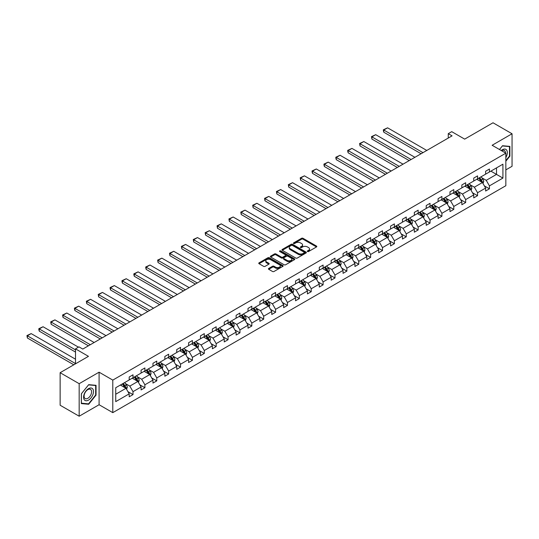 <?xml version="1.0" encoding="UTF-8"?>
<svg xmlns="http://www.w3.org/2000/svg" width="539" height="539" viewBox="0 0 539 539"><rect width="100%" height="100%" fill="white"/><g stroke="black" fill="none" stroke-linecap="round" stroke-linejoin="round"><path stroke-width="0.81" d="M307.513 251.531A0.741 0.424 0 0 0 308.557 251.531L316.501 246.943A1.058 0.613 0 0 0 316.811 246.512A1.058 0.613 0 0 0 316.501 246.08L303.046 238.312A1.058 0.613 0 0 0 301.55 238.312L293.607 242.9A0.741 0.424 0 0 0 294.658 243.5L295.682 242.907A3.382 1.954 0 0 1 300.466 242.907L301.591 243.554A3.382 1.954 0 0 1 302.581 244.935A3.382 1.954 0 0 1 301.591 246.316L300.56 246.909A0.741 0.424 0 0 0 301.604 247.516L302.635 246.923A3.382 1.954 0 0 1 307.419 246.923L308.537 247.569A3.382 1.954 0 0 1 309.534 248.951A3.382 1.954 0 0 1 308.537 250.332L307.513 250.925A0.741 0.424 0 0 0 307.513 251.531L307.513 250.925M505.845 169.886L512.05 166.302L512.05 133.766L493.01 122.777L464.679 139.129L451.736 131.657L448.266 133.659L448.266 138.051M79.172 416.223L99.088 404.728L99.088 372.186L79.172 383.687L79.172 416.223L60.132 405.234L60.132 372.698L88.463 356.34L75.514 348.861L75.514 363.812M79.172 383.687L60.132 372.698M268.732 268.435A1.058 0.613 0 0 0 268.422 268.867A1.058 0.613 0 0 0 268.732 269.298L272.512 271.481A1.058 0.613 0 0 0 274.007 271.481L282.827 266.387A1.058 0.613 0 0 0 283.137 265.956A1.058 0.613 0 0 0 282.827 265.525L269.372 257.757A1.058 0.613 0 0 0 267.876 257.757L259.057 262.85A1.058 0.613 0 0 0 258.747 263.281A1.058 0.613 0 0 0 259.057 263.712L263.611 266.34A1.058 0.613 0 0 0 265.107 266.34L268.887 264.164A1.058 0.613 0 0 0 269.19 263.733A1.058 0.613 0 0 0 268.887 263.301L266.623 261.994A2.83 1.63 0 0 1 265.794 260.842A2.83 1.63 0 0 1 267.539 259.333A2.83 1.63 0 0 1 270.618 259.683L279.478 264.797A2.83 1.63 0 0 1 280.307 265.956A2.83 1.63 0 0 1 278.562 267.465A2.83 1.63 0 0 1 275.483 267.108L274.007 266.259A1.058 0.613 0 0 0 272.512 266.259L268.732 268.435L268.732 269.298M75.514 348.861L78.984 346.867L82.79 349.063L452.073 135.855L448.266 133.659M99.088 372.186L112.792 380.103L505.845 153.177L505.845 185.719L112.792 412.645L112.792 380.103M512.05 133.766L492.134 145.267L505.845 153.177M295.756 258.06A1.058 0.613 0 0 0 297.252 258.06L306.071 252.966A1.058 0.613 0 0 0 306.381 252.535A1.058 0.613 0 0 0 306.071 252.104L292.616 244.335A1.058 0.613 0 0 0 291.121 244.335L282.301 249.422A1.058 0.613 0 0 0 281.991 249.853A1.058 0.613 0 0 0 282.301 250.291L295.756 258.06M280.017 251.686A0.741 0.424 0 0 1 280.772 251.794L280.772 250.911L294.449 258.814A1.058 0.613 0 0 1 294.759 259.246A1.058 0.613 0 0 1 294.449 259.677L285.63 264.77A1.058 0.613 0 0 1 284.134 264.77L270.679 257.002L274.452 254.839L274.452 253.957L270.679 256.14A1.058 0.613 0 0 0 270.369 256.571A1.058 0.613 0 0 0 270.679 257.002L270.679 256.14M274.452 254.839A1.058 0.613 0 0 1 275.948 254.839L275.948 253.957A1.058 0.613 0 0 0 274.452 253.957M275.948 253.957L281.405 257.11A1.058 0.613 0 0 0 282.901 257.11L285.407 255.661A1.058 0.613 0 0 0 285.717 255.23A1.058 0.613 0 0 0 285.407 254.799L279.721 251.518A0.741 0.424 0 0 1 280.772 250.911M115.73 387.73L129.205 379.948L129.205 377.004L133.012 374.807L133.012 377.751L141.09 373.089L141.09 370.145L144.897 367.948L144.897 370.893L152.968 366.23L152.968 363.286L156.775 361.09L156.775 364.034L164.846 359.372L164.846 356.427L168.653 354.231L168.653 357.175L176.731 352.513L176.731 349.568L180.538 347.372L180.538 350.316L188.61 345.654L188.61 342.71L192.416 340.513L192.416 343.458L200.488 338.795L200.488 335.851L204.294 333.648L204.294 336.599L212.373 331.936L212.373 328.992L216.179 326.789L216.179 329.74L224.251 325.078L224.251 322.133L228.058 319.93L228.058 322.881L236.129 318.219L236.129 315.275L239.943 313.071L239.943 316.022L248.014 311.36L248.014 308.416L251.821 306.213L251.821 309.157L259.892 304.501L259.892 301.55L263.699 299.354L263.699 302.298L271.771 297.643L271.771 294.692L275.584 292.495L275.584 295.439L283.655 290.784L283.655 287.833L287.462 285.636L287.462 288.581L295.534 283.925L295.534 280.974L299.34 278.778L299.34 281.722L307.412 277.059L307.412 274.115L311.225 271.919L311.225 274.863L319.297 270.201L319.297 267.256L323.104 265.06L323.104 268.004L331.175 263.342L331.175 260.398L334.982 258.201L334.982 261.146L343.06 256.483L343.06 253.539L346.867 251.342L346.867 254.287L354.938 249.624L354.938 246.68L358.745 244.484L358.745 247.428L366.816 242.766L366.816 239.821L370.623 237.625L370.623 240.569L378.701 235.907L378.701 232.963L382.508 230.766L382.508 233.71L390.58 229.048L390.58 226.104L394.386 223.901L394.386 226.852L402.458 222.189L402.458 219.245L406.265 217.042L406.265 219.993L414.343 215.331L414.343 212.386L418.149 210.183L418.149 213.134L426.221 208.472L426.221 205.527L430.028 203.324L430.028 206.275L438.099 201.613L438.099 198.669L441.906 196.465L441.906 199.417L449.984 194.754L449.984 191.803L453.791 189.607L453.791 192.551L461.862 187.895L461.862 184.944L465.669 182.748L465.669 185.692L473.741 181.037L473.741 178.086L477.554 175.889L477.554 178.833L485.626 174.178L485.626 171.227L489.432 169.03L489.432 171.975L502.914 164.193L502.914 178.086L489.432 185.874L489.432 188.818L485.626 191.015L485.626 188.071L477.554 192.733L477.554 195.677L473.741 197.874L473.741 194.929L465.669 199.592L465.669 202.536L461.862 204.732L461.862 201.788L453.791 206.45L453.791 209.395L449.984 211.591L449.984 208.647L441.906 213.309L441.906 216.254L438.099 218.45L438.099 215.506L430.028 220.168L430.028 223.112L426.221 225.309L426.221 222.364L418.149 227.027L418.149 229.971L414.343 232.168L414.343 229.223L406.265 233.886L406.265 236.83L402.458 239.026L402.458 236.082L394.386 240.744L394.386 243.689L390.58 245.892L390.58 242.941L382.508 247.603L382.508 250.547L378.701 252.751L378.701 249.8L370.623 254.462L370.623 257.406L366.816 259.609L366.816 256.658L358.745 261.321L358.745 264.265L354.938 266.468L354.938 263.517L346.867 268.179L346.867 271.124L343.06 273.327L343.06 270.383L334.982 275.038L334.982 277.989L331.175 280.186L331.175 277.241L323.104 281.897L323.104 284.848L319.297 287.044L319.297 284.1L311.225 288.756L311.225 291.707L307.412 293.903L307.412 290.959L299.34 295.615L299.34 298.566L295.534 300.762L295.534 297.818L287.462 302.48L287.462 305.424L283.655 307.621L283.655 304.676L275.584 309.339L275.584 312.283L271.771 314.48L271.771 311.535L263.699 316.198L263.699 319.142L259.892 321.338L259.892 318.394L251.821 323.056L251.821 326.001L248.014 328.197L248.014 325.253L239.943 329.915L239.943 332.859L236.129 335.056L236.129 332.112L228.058 336.774L228.058 339.718L224.251 341.915L224.251 338.97L216.179 343.633L216.179 346.577L212.373 348.773L212.373 345.829L204.294 350.491L204.294 353.436L200.488 355.639L200.488 352.688L192.416 357.35L192.416 360.295L188.61 362.498L188.61 359.547L180.538 364.209L180.538 367.153L176.731 369.356L176.731 366.405L168.653 371.068L168.653 374.012L164.846 376.215L164.846 373.264L156.775 377.927L156.775 380.871L152.968 383.074L152.968 380.123L144.897 384.785L144.897 387.736L141.09 389.933L141.09 386.989L133.012 391.644L133.012 394.595L129.205 396.792L129.205 393.847L115.73 401.629L115.73 387.73M132.25 378.189L137.89 381.444L129.818 386.106L125.405 383.559M129.818 386.106L133.012 391.644M137.89 381.444L141.09 386.989M129.205 379.247L129.818 379.597L133.012 377.751M144.135 371.331L149.768 374.585L141.696 379.247L137.29 376.7M141.696 379.247L144.897 384.785M149.768 374.585L152.968 380.123M141.09 372.388L141.696 372.739L144.897 370.893M156.014 364.472L161.653 367.726L153.575 372.388L149.168 369.842M153.575 372.388L156.775 377.927M161.653 367.726L164.846 373.264M152.968 365.53L153.575 365.88L156.775 364.034M167.892 357.613L173.531 360.867L165.46 365.53L161.046 362.983M165.46 365.53L168.653 371.068M173.531 360.867L176.731 366.405M164.846 358.671L165.46 359.021L168.653 357.175M179.777 350.754L185.409 354.008L177.338 358.671L172.931 356.124M177.338 358.671L180.538 364.209M185.409 354.008L188.61 359.547M176.731 351.812L177.338 352.162L180.538 350.316M191.655 343.895L197.294 347.15L189.216 351.812L184.81 349.265M189.216 351.812L192.416 357.35M197.294 347.15L200.488 352.688M188.61 344.953L189.216 345.304L192.416 343.458M203.533 337.037L209.172 340.291L201.101 344.953L196.688 342.406M201.101 344.953L204.294 350.491M209.172 340.291L212.373 345.829M200.488 338.094L201.101 338.445L204.294 336.599M215.418 330.178L221.051 333.432L212.979 338.094L208.573 335.548M212.979 338.094L216.179 343.633M221.051 333.432L224.251 338.97M212.373 331.236L212.979 331.586L216.179 329.74M227.296 323.319L232.936 326.573L224.857 331.236L220.451 328.689M224.857 331.236L228.058 336.774M232.936 326.573L236.129 332.112M224.251 324.37L224.857 324.727L228.058 322.881M239.175 316.46L244.814 319.715L236.742 324.37L232.336 321.83M236.742 324.37L239.943 329.915M244.814 319.715L248.014 325.253M236.129 317.511L236.742 317.869L239.943 316.022M251.059 309.602L256.692 312.856L248.62 317.511L244.214 314.971M248.62 317.511L251.821 323.056M256.692 312.856L259.892 318.394M248.014 310.653L248.62 311.01L251.821 309.157M262.938 302.743L268.577 305.997L260.499 310.653L256.092 308.113M260.499 310.653L263.699 316.198M268.577 305.997L271.771 311.535M259.892 303.794L260.499 304.151L263.699 302.298M274.823 295.884L280.455 299.138L272.384 303.794L267.977 301.254M272.384 303.794L275.584 309.339M280.455 299.138L283.655 304.676M271.771 296.935L272.384 297.285L275.584 295.439M286.701 289.025L292.333 292.273L284.262 296.935L279.856 294.395M284.262 296.935L287.462 302.48M292.333 292.273L295.534 297.818M283.655 290.076L284.262 290.427L287.462 288.581M298.579 282.16L304.218 285.414L296.147 290.076L291.734 287.53M296.147 290.076L299.34 295.615M304.218 285.414L307.412 290.959M295.534 283.218L296.147 283.568L299.34 281.722M310.464 275.301L316.097 278.555L308.025 283.218L303.619 280.671M308.025 283.218L311.225 288.756M316.097 278.555L319.297 284.1M307.412 276.359L308.025 276.709L311.225 274.863M322.342 268.442L327.975 271.696L319.903 276.359L315.497 273.812M319.903 276.359L323.104 281.897M327.975 271.696L331.175 277.241M319.297 269.5L319.903 269.85L323.104 268.004M334.22 261.583L339.86 264.838L331.788 269.5L327.375 266.953M331.788 269.5L334.982 275.038M339.86 264.838L343.06 270.383M331.175 262.641L331.788 262.992L334.982 261.146M346.105 254.725L351.738 257.979L343.666 262.641L339.26 260.094M343.666 262.641L346.867 268.179M351.738 257.979L354.938 263.517M343.06 255.782L343.666 256.133L346.867 254.287M357.984 247.866L363.616 251.12L355.545 255.782L351.138 253.236M355.545 255.782L358.745 261.321M363.616 251.12L366.816 256.658M354.938 248.924L355.545 249.274L358.745 247.428M369.862 241.007L375.501 244.261L367.43 248.924L363.016 246.377M367.43 248.924L370.623 254.462M375.501 244.261L378.701 249.8M366.816 242.065L367.43 242.415L370.623 240.569M381.747 234.148L387.379 237.403L379.308 242.065L374.901 239.518M379.308 242.065L382.508 247.603M387.379 237.403L390.58 242.941M378.701 235.206L379.308 235.556L382.508 233.71M393.625 227.29L399.258 230.544L391.186 235.206L386.78 232.659M391.186 235.206L394.386 240.744M399.258 230.544L402.458 236.082M390.58 228.347L391.186 228.698L394.386 226.852M405.503 220.431L411.142 223.685L403.071 228.347L398.658 225.801M403.071 228.347L406.265 233.886M411.142 223.685L414.343 229.223M402.458 221.489L403.071 221.839L406.265 219.993M417.388 213.572L423.021 216.826L414.949 221.489L410.543 218.942M414.949 221.489L418.149 227.027M423.021 216.826L426.221 222.364M414.343 214.63L414.949 214.98L418.149 213.134M429.266 206.713L434.906 209.967L426.827 214.63L422.421 212.083M426.827 214.63L430.028 220.168M434.906 209.967L438.099 215.506M426.221 207.764L426.827 208.121L430.028 206.275M441.145 199.854L446.784 203.109L438.712 207.764L434.299 205.224M438.712 207.764L441.906 213.309M446.784 203.109L449.984 208.647M438.099 200.906L438.712 201.263L441.906 199.417M453.029 192.996L458.662 196.25L450.591 200.906L446.184 198.365M450.591 200.906L453.791 206.45M458.662 196.25L461.862 201.788M449.984 194.047L450.591 194.404L453.791 192.551M464.908 186.137L470.547 189.391L462.469 194.047L458.062 191.507M462.469 194.047L465.669 199.592M470.547 189.391L473.741 194.929M461.862 187.188L462.469 187.538L465.669 185.692M476.786 179.278L482.425 182.532L474.354 187.188L469.947 184.648M474.354 187.188L477.554 192.733M482.425 182.532L485.626 188.071M473.741 180.329L474.354 180.68L477.554 178.833M490.881 171.139L496.513 174.393L486.232 180.329L481.826 177.789M486.232 180.329L489.432 185.874M502.914 178.086L496.513 174.393L496.513 167.885L502.914 164.193M99.088 404.728L112.792 412.645M485.626 173.47L486.232 173.821L489.432 171.975M115.73 394.238L126.005 388.302L120.372 385.048M126.005 388.302L129.205 393.847M484.366 185.894L489.432 188.818M472.487 192.753L477.554 195.677M460.602 199.612L465.669 202.536M448.724 206.471L453.791 209.395M436.846 213.329L441.906 216.254M424.961 220.188L430.028 223.112M413.083 227.047L418.149 229.971M401.205 233.906L406.265 236.83M389.32 240.765L394.386 243.689M377.441 247.623L382.508 250.547M365.563 254.482L370.623 257.406M353.678 261.341L358.745 264.265M341.8 268.206L346.867 271.124M329.922 275.065L334.982 277.989M318.037 281.924L323.104 284.848M306.159 288.783L311.225 291.707M294.281 295.642L299.34 298.566M282.396 302.5L287.462 305.424M270.517 309.359L275.584 312.283M258.639 316.218L263.699 319.142M246.754 323.077L251.821 326.001M234.876 329.935L239.943 332.859M222.998 336.794L228.058 339.718M211.113 343.653L216.179 346.577M199.235 350.512L204.294 353.436M187.35 357.37L192.416 360.295M175.471 364.229L180.538 367.153M163.593 371.088L168.653 374.012M151.708 377.947L156.775 380.871M139.83 384.812L144.897 387.736M127.952 391.671L133.012 394.595M505.845 161.208L509.881 156.189L509.881 146.392L502.53 145.732L499.491 149.512M96.043 395.114L96.043 385.318L88.692 384.664L81.342 393.807L81.342 403.603L88.692 404.257L96.043 395.114L95.659 394.898M307.809 251.632L308.537 251.208A3.382 1.954 0 0 0 309.534 249.826L309.534 248.951M302.581 244.935L302.581 245.818A3.382 1.954 0 0 1 301.591 247.199L300.856 247.617M316.487 246.95L303.046 239.188A1.058 0.613 0 0 0 301.55 239.188L293.903 243.608M306.058 252.973L292.616 245.211A1.058 0.613 0 0 0 291.121 245.211L282.315 250.298L282.301 249.422M304.205 252.831A0.741 0.424 0 0 0 304.205 252.232L292.394 245.413A0.741 0.424 0 0 0 291.35 245.413L290.265 246.04A3.382 1.954 0 0 0 289.275 247.421A3.382 1.954 0 0 0 290.265 248.802L298.337 253.458A3.382 1.954 0 0 0 303.12 253.458L304.205 252.831L304.205 253.714A0.741 0.424 0 0 0 304.42 253.411L304.42 252.535M289.275 247.421L289.275 248.297A3.382 1.954 0 0 0 290.265 249.678L290.265 248.802M304.205 253.714L303.12 254.341A3.382 1.954 0 0 1 298.337 254.341L290.265 249.678M275.948 254.839L281.405 257.986A1.058 0.613 0 0 0 282.901 257.986L285.407 256.544A1.058 0.613 0 0 0 285.717 256.113L285.717 255.23M280.772 251.794L294.435 259.683M287.065 260.377A2.83 1.63 0 0 0 290.15 260.728A2.83 1.63 0 0 0 291.895 259.225A2.83 1.63 0 0 0 291.067 258.066L287.947 256.268A1.058 0.613 0 0 0 286.452 256.268L283.945 257.709A1.058 0.613 0 0 0 283.635 258.141A1.058 0.613 0 0 0 283.945 258.572L287.065 260.377L287.065 261.253A2.83 1.63 0 0 0 290.15 261.61A2.83 1.63 0 0 0 291.895 260.101L291.895 259.225M283.635 258.141L283.635 259.023A1.058 0.613 0 0 0 283.945 259.454L283.945 258.572M287.065 261.253L283.945 259.454M280.307 265.956L280.307 266.832A2.83 1.63 0 0 1 278.562 268.341A2.83 1.63 0 0 1 275.483 267.991L274.007 267.135A1.058 0.613 0 0 0 272.512 267.135L268.745 269.305M265.794 260.842L265.794 261.718A2.83 1.63 0 0 0 266.623 262.877L266.623 261.994M268.867 264.171L266.623 262.877M282.813 266.394L269.372 258.632A1.058 0.613 0 0 0 267.876 258.632L259.07 263.719L259.057 262.85M509.496 155.966L509.881 156.189M87.918 403.812L88.692 404.257M483.005 183.529L483.705 181.508A2.857 1.651 -120 0 0 482.796 179.076L481.084 176.799M422.98 152.652L383.788 130.02L387.595 127.824L426.794 150.455M478.019 179.986L477.278 178.995M383.788 132.217L383.364 130.66L383.364 129.778L383.788 130.02L383.788 132.217L421.08 153.75M482.001 182.283L482.162 181.63A2.857 1.651 -120 0 0 481.347 179.911L479.636 177.634M478.922 178.045L480.801 180.558A1.455 0.842 60 0 1 481.064 180.996L482.162 181.63M478.72 178.16L480.431 180.444A2.857 1.651 60 0 1 481.145 181.791M383.364 129.778L387.595 127.824M471.12 190.388L471.82 188.367A2.857 1.651 -120 0 0 470.911 185.935L469.199 183.658M411.102 159.51L371.903 136.879L375.71 134.683L414.909 157.314M466.134 186.844L465.393 185.854M371.903 139.082L371.486 136.637L371.903 136.879L371.903 139.082L409.202 160.609M470.123 189.142L470.284 188.488A2.857 1.651 -120 0 0 469.462 186.77L467.758 184.493M467.043 184.904L468.923 187.417A1.455 0.842 60 0 1 469.186 187.855L470.284 188.488M466.841 185.018L468.553 187.302A2.857 1.651 60 0 1 469.26 188.65M371.486 136.637L375.71 134.683M459.241 197.247L459.942 195.226A2.857 1.651 -120 0 0 459.033 192.8L457.321 190.516M399.224 166.369L360.025 143.738L363.832 141.541L403.031 164.173M454.256 193.703L453.515 192.713M360.025 145.941L359.607 143.495L360.025 143.738L360.025 145.941L397.317 167.467M458.244 196.007L458.399 195.347A2.857 1.651 -120 0 0 457.584 193.629L455.873 191.352M455.159 191.763L457.045 194.276A1.455 0.842 60 0 1 457.308 194.714L458.399 195.347M454.963 191.877L456.668 194.161A2.857 1.651 60 0 1 457.382 195.509M359.607 143.495L363.832 141.541M505.845 157.523A7 4.042 120 0 0 506.667 155.825A7 4.042 120 0 0 506.35 149.741A7 4.042 120 0 0 501.25 150.529M505.434 152.941A5.302 3.059 120 0 0 504.336 150.455A5.302 3.059 120 0 0 501.627 150.745M499.505 149.519L502.375 145.948L509.496 146.588L509.496 156.081L505.845 160.629M509.025 146.312L509.496 146.588M92.823 394.757A7 4.042 120 0 0 91.017 387.992A7 4.042 120 0 0 84.252 393.989A7 4.042 120 0 0 86.065 400.753A7 4.042 120 0 0 92.823 394.757M91.091 394.258A5.302 3.059 120 0 0 90.491 389.38A5.302 3.059 120 0 0 84.596 393.679A5.302 3.059 120 0 0 85.196 398.564A5.302 3.059 120 0 0 91.091 394.258M81.416 403.233L81.416 393.739L88.537 384.88L95.659 385.513L95.659 395.006L88.537 403.866L81.342 403.185M95.187 385.244L95.659 385.513M447.363 204.113L448.064 202.085A2.857 1.651 -120 0 0 447.154 199.659L445.443 197.375M387.339 173.228L348.147 150.597L351.954 148.4L391.152 171.031M442.378 200.562L441.636 199.571M348.147 152.8L347.722 151.237L347.722 150.354L348.147 150.597L348.147 152.8L385.439 174.326M446.359 202.866L446.521 202.206A2.857 1.651 -120 0 0 445.706 200.495L443.995 198.211M443.28 198.621L445.16 201.135A1.455 0.842 60 0 1 445.423 201.573L446.521 202.206M443.078 198.736L444.79 201.02A2.857 1.651 60 0 1 445.504 202.368M347.722 150.354L351.954 148.4M435.478 210.971L436.179 208.943A2.857 1.651 -120 0 0 435.269 206.518L433.558 204.234M375.461 180.087L336.262 157.455L340.069 155.259L379.267 177.89M430.493 207.421L429.751 206.43M336.262 159.659L335.844 158.095L335.844 157.22L336.262 157.455L336.262 159.659L373.561 181.185M434.481 209.725L434.643 209.065A2.857 1.651 -120 0 0 433.821 207.353L432.116 205.069M431.402 205.48L433.282 207.993A1.455 0.842 60 0 1 433.545 208.438L434.643 209.065M431.2 205.595L432.911 207.879A2.857 1.651 60 0 1 433.619 209.226M335.844 157.22L340.069 155.259M423.6 217.83L424.301 215.802A2.857 1.651 -120 0 0 423.391 213.377L421.68 211.093M363.582 186.945L324.384 164.314L328.19 162.118L367.389 184.749M418.614 214.279L417.873 213.289M324.384 166.517L323.966 164.954L323.966 164.078L324.384 164.314L324.384 166.517L361.676 188.05M422.603 216.584L422.758 215.923A2.857 1.651 -120 0 0 421.943 214.212L420.231 211.928M419.517 212.339L421.397 214.852A1.455 0.842 60 0 1 421.666 215.297L422.758 215.923M419.322 212.454L421.026 214.738A2.857 1.651 60 0 1 421.741 216.085M323.966 164.078L328.19 162.118M411.722 224.689L412.423 222.661A2.857 1.651 -120 0 0 411.513 220.235L409.802 217.951M351.697 193.804L312.505 171.18L316.312 168.976L355.511 191.608M406.736 221.138L405.995 220.148M312.505 173.376L312.081 171.813L312.081 170.937L312.505 171.18L312.505 173.376L349.798 194.909M410.718 223.442L410.88 222.789A2.857 1.651 -120 0 0 410.064 221.071L408.353 218.787M407.639 219.198L409.519 221.711A1.455 0.842 60 0 1 409.781 222.156L410.88 222.789M407.437 219.312L409.148 221.596A2.857 1.651 60 0 1 409.862 222.944M312.081 170.937L316.312 168.976M399.837 231.548L400.538 229.526A2.857 1.651 -120 0 0 399.628 227.094L397.917 224.81M339.819 200.663L300.621 178.038L304.427 175.835L343.626 198.467M394.851 227.997L394.11 227.007M300.621 180.235L300.203 177.796L300.621 178.038L300.621 180.235L337.913 201.768M398.84 230.301L399.001 229.648A2.857 1.651 -120 0 0 398.18 227.93L396.475 225.646M395.754 226.057L397.641 228.57A1.455 0.842 60 0 1 397.903 229.014L399.001 229.648M395.559 226.171L397.27 228.455A2.857 1.651 60 0 1 397.977 229.803M300.203 177.796L304.427 175.835M387.959 238.406L388.659 236.385A2.857 1.651 -120 0 0 387.75 233.953L386.039 231.669M327.941 207.528L288.742 184.897L292.549 182.694L331.748 205.325M382.973 234.856L382.232 233.865M288.742 187.094L288.325 184.655L288.742 184.897L288.742 187.094L326.034 208.627M386.962 237.16L387.117 236.506A2.857 1.651 -120 0 0 386.301 234.788L384.59 232.504M383.876 232.915L385.756 235.428A1.455 0.842 60 0 1 386.025 235.873L387.117 236.506M383.68 233.03L385.385 235.314A2.857 1.651 60 0 1 386.099 236.661M288.325 184.655L292.549 182.694M376.081 245.265L376.781 243.244A2.857 1.651 -120 0 0 375.865 240.812L374.16 238.528M316.056 214.387L276.857 191.756L280.671 189.553L319.87 212.184M371.095 241.715L370.354 240.724M276.857 193.952L276.44 191.513L276.857 191.756L276.857 193.952L314.156 215.485M375.077 244.019L375.238 243.365A2.857 1.651 -120 0 0 374.423 241.647L372.712 239.363M371.998 239.774L373.877 242.287A1.455 0.842 60 0 1 374.14 242.732L375.238 243.365M371.795 239.889L373.507 242.173A2.857 1.651 60 0 1 374.221 243.52M276.44 191.513L280.671 189.553M364.196 252.124L364.896 250.103A2.857 1.651 -120 0 0 363.987 247.671L362.275 245.386M304.178 221.246L264.979 198.615L268.786 196.412L307.985 219.043M359.21 248.573L358.469 247.59M264.979 200.811L264.561 198.372L264.979 198.615L264.979 200.811L302.271 222.344M363.198 250.878L363.36 250.224A2.857 1.651 -120 0 0 362.538 248.506L360.834 246.222M360.113 246.633L361.999 249.146A1.455 0.842 60 0 1 362.262 249.591L363.36 250.224M359.917 246.754L361.629 249.031A2.857 1.651 60 0 1 362.336 250.379M264.561 198.372L268.786 196.412M352.317 258.983L353.018 256.962A2.857 1.651 -120 0 0 352.108 254.529L350.397 252.245M292.3 228.105L253.101 205.474L256.908 203.277L296.106 225.902M347.332 255.432L346.59 254.448M253.101 207.67L252.683 205.231L253.101 205.474L253.101 207.67L290.393 229.203M351.32 257.736L351.475 257.083A2.857 1.651 -120 0 0 350.66 255.365L348.949 253.081M348.234 253.498L350.114 256.005A1.455 0.842 60 0 1 350.384 256.449L351.475 257.083M348.039 253.613L349.744 255.89A2.857 1.651 60 0 1 350.458 257.238M252.683 205.231L256.908 203.277M340.439 265.842L341.14 263.82A2.857 1.651 -120 0 0 340.224 261.388L338.519 259.104M280.415 234.964L241.216 212.332L245.029 210.136L284.221 232.76M335.453 262.298L334.706 261.307M241.216 214.529L240.798 212.09L241.216 212.332L241.216 214.529L278.515 236.062M339.435 264.595L339.597 263.942A2.857 1.651 -120 0 0 338.782 262.224L337.07 259.939M336.356 260.357L338.236 262.864A1.455 0.842 60 0 1 338.499 263.308L339.597 263.942M336.154 260.472L337.865 262.749A2.857 1.651 60 0 1 338.58 264.097M240.798 212.09L245.029 210.136M328.554 272.7L329.255 270.679A2.857 1.651 -120 0 0 328.345 268.247L326.634 265.963M268.537 241.822L229.338 219.191L233.144 216.995L272.343 239.626M323.568 269.156L322.827 268.166M229.338 221.388L228.92 218.949L229.338 219.191L229.338 221.388L266.63 242.921M327.557 271.454L327.719 270.8A2.857 1.651 -120 0 0 326.897 269.082L325.192 266.798M324.471 267.216L326.358 269.722A1.455 0.842 60 0 1 326.621 270.167L327.719 270.8M324.276 267.331L325.987 269.608A2.857 1.651 60 0 1 326.695 270.962M228.92 218.949L233.144 216.995M316.676 279.559L317.377 277.538A2.857 1.651 -120 0 0 316.467 275.106L314.756 272.822M256.658 248.681L217.46 226.05L221.266 223.853L260.465 246.485M311.69 276.015L310.949 275.025M217.46 228.246L217.042 225.807L217.46 226.05L217.46 228.246L254.752 249.779M315.679 278.313L315.834 277.659A2.857 1.651 -120 0 0 315.019 275.941L313.307 273.657M312.593 274.075L314.473 276.588A1.455 0.842 60 0 1 314.742 277.026L315.834 277.659M312.398 274.189L314.102 276.473A2.857 1.651 60 0 1 314.816 277.821M217.042 225.807L221.266 223.853M304.798 286.418L305.498 284.397A2.857 1.651 -120 0 0 304.582 281.964L302.878 279.687M244.773 255.54L205.575 232.909L209.388 230.712L248.58 253.343M299.805 282.874L299.064 281.884M205.575 235.105L205.157 232.666L205.575 232.909L205.575 235.105L242.873 256.638M303.794 285.171L303.956 284.518A2.857 1.651 -120 0 0 303.14 282.8L301.429 280.523M300.715 280.934L302.595 283.447A1.455 0.842 60 0 1 302.857 283.885L303.956 284.518M300.513 281.048L302.224 283.332A2.857 1.651 60 0 1 302.938 284.68M205.157 232.666L209.388 230.712M292.913 293.277L293.614 291.255A2.857 1.651 -120 0 0 292.704 288.823L290.993 286.546M232.895 262.399L193.696 239.767L197.503 237.571L236.702 260.202M287.927 289.733L287.186 288.742M193.696 241.964L193.279 239.525L193.696 239.767L193.696 241.964L230.988 263.497M291.916 292.03L292.077 291.377A2.857 1.651 -120 0 0 291.255 289.659L289.544 287.381M288.83 287.792L290.716 290.305A1.455 0.842 60 0 1 290.979 290.743L292.077 291.377M288.634 287.907L290.346 290.191A2.857 1.651 60 0 1 291.053 291.538M193.279 239.525L197.503 237.571M281.035 300.135L281.735 298.114A2.857 1.651 -120 0 0 280.826 295.682L279.114 293.405M221.017 269.257L181.818 246.626L185.625 244.43L224.824 267.061M276.049 296.591L275.308 295.601M181.818 248.823L181.4 246.384L181.818 246.626L181.818 248.823L219.11 270.356M280.031 298.889L280.192 298.235A2.857 1.651 -120 0 0 279.377 296.517L277.666 294.24M276.952 294.651L278.831 297.164A1.455 0.842 60 0 1 279.101 297.602L280.192 298.235M276.75 294.766L278.461 297.05A2.857 1.651 60 0 1 279.175 298.397M181.4 246.384L185.625 244.43M269.156 306.994L269.857 304.973A2.857 1.651 -120 0 0 268.941 302.541L267.236 300.263M209.132 276.116L169.933 253.485L173.747 251.289L212.939 273.92M264.164 303.45L263.423 302.46M169.933 255.688L169.515 253.242L169.933 253.485L169.933 255.688L207.232 277.214M268.152 305.748L268.314 305.094A2.857 1.651 -120 0 0 267.499 303.376L265.788 301.099M265.073 301.51L266.953 304.023A1.455 0.842 60 0 1 267.216 304.461L268.314 305.094M264.871 301.624L266.583 303.908A2.857 1.651 60 0 1 267.29 305.256M169.515 253.242L173.747 251.289M257.271 313.853L257.972 311.832A2.857 1.651 -120 0 0 257.063 309.406L255.351 307.122M197.254 282.975L158.055 260.344L161.862 258.147L201.06 280.779M252.286 310.309L251.545 309.319M158.055 262.547L157.637 260.101L158.055 260.344L158.055 262.547L195.347 284.073M256.274 312.613L256.429 311.953A2.857 1.651 -120 0 0 255.614 310.242L253.903 307.958M253.189 308.369L255.075 310.882A1.455 0.842 60 0 1 255.338 311.32L256.429 311.953M252.993 308.483L254.704 310.767A2.857 1.651 60 0 1 255.412 312.115M157.637 260.101L161.862 258.147M245.393 320.718L246.094 318.69A2.857 1.651 -120 0 0 245.184 316.265L243.473 313.981M185.376 289.834L146.177 267.203L149.983 265.006L189.182 287.637M240.407 317.168L239.666 316.177M146.177 269.406L145.752 267.843L145.752 266.96L146.177 267.203L146.177 269.406L183.469 290.932M244.389 319.472L244.551 318.812A2.857 1.651 -120 0 0 243.736 317.1L242.024 314.816M241.31 315.227L243.19 317.74A1.455 0.842 60 0 1 243.453 318.178L244.551 318.812M241.108 315.342L242.819 317.626A2.857 1.651 60 0 1 243.534 318.973M145.752 266.96L149.983 265.006M233.515 327.577L234.209 325.549A2.857 1.651 -120 0 0 233.299 323.124L231.595 320.84M173.491 296.693L134.292 274.061L138.099 271.865L177.297 294.496M228.523 324.027L227.781 323.036M134.292 276.264L133.874 274.701L133.874 273.825L134.292 274.061L134.292 276.264L171.591 297.791M232.511 326.331L232.673 325.671A2.857 1.651 -120 0 0 231.858 323.959L230.146 321.675M229.432 322.086L231.312 324.599A1.455 0.842 60 0 1 231.575 325.044L232.673 325.671M229.23 322.201L230.941 324.485A2.857 1.651 60 0 1 231.649 325.832M133.874 273.825L138.099 271.865M221.63 334.436L222.331 332.408A2.857 1.651 -120 0 0 221.421 329.983L219.71 327.699M161.612 303.551L122.414 280.92L126.22 278.724L165.419 301.355M216.644 330.885L215.903 329.895M122.414 283.123L121.996 281.56L121.996 280.684L122.414 280.92L122.414 283.123L159.706 304.656M220.633 333.19L220.788 332.529A2.857 1.651 -120 0 0 219.973 330.818L218.261 328.534M217.547 328.945L219.434 331.458A1.455 0.842 60 0 1 219.696 331.903L220.788 332.529M217.352 329.059L219.063 331.344A2.857 1.651 60 0 1 219.771 332.691M121.996 280.684L126.22 278.724M209.752 341.295L210.453 339.267A2.857 1.651 -120 0 0 209.543 336.841L207.832 334.557M149.727 310.41L110.535 287.786L114.342 285.582L153.541 308.214M204.766 337.744L204.025 336.754M110.535 289.982L110.111 288.419L110.111 287.543L110.535 287.786L110.535 289.982L147.827 311.515M208.748 340.048L208.91 339.395A2.857 1.651 -120 0 0 208.094 337.677L206.383 335.393M205.669 335.804L207.549 338.317A1.455 0.842 60 0 1 207.811 338.762L208.91 339.395M205.467 335.918L207.178 338.202A2.857 1.651 60 0 1 207.892 339.55M110.111 287.543L114.342 285.582M197.867 348.154L198.568 346.132A2.857 1.651 -120 0 0 197.658 343.7L195.947 341.416M137.849 317.276L98.65 294.644L102.457 292.441L141.656 315.072M192.881 344.603L192.14 343.612M98.65 296.841L98.233 294.402L98.65 294.644L98.65 296.841L135.949 318.374M196.87 346.907L197.031 346.254A2.857 1.651 -120 0 0 196.209 344.536L194.505 342.252M193.791 342.663L195.67 345.176A1.455 0.842 60 0 1 195.933 345.62L197.031 346.254M193.589 342.777L195.3 345.061A2.857 1.651 60 0 1 196.007 346.409M98.233 294.402L102.457 292.441M185.989 355.012L186.689 352.991A2.857 1.651 -120 0 0 185.78 350.559L184.068 348.275M125.971 324.134L86.772 301.503L90.579 299.3L129.778 321.931M181.003 351.462L180.262 350.471M86.772 303.7L86.355 301.261L86.772 301.503L86.772 303.7L124.064 325.233M184.992 353.766L185.147 353.112A2.857 1.651 -120 0 0 184.331 351.394L182.62 349.11M181.906 349.521L183.792 352.034A1.455 0.842 60 0 1 184.055 352.479L185.147 353.112M181.71 349.636L183.415 351.92A2.857 1.651 60 0 1 184.129 353.267M86.355 301.261L90.579 299.3M174.11 361.871L174.811 359.85A2.857 1.651 -120 0 0 173.902 357.418L172.19 355.134M114.086 330.993L74.894 308.362L78.701 306.159L117.9 328.79M169.125 358.32L168.384 357.33M74.894 310.558L74.47 308.995L74.47 308.119L74.894 308.362L74.894 310.558L112.186 332.091M173.107 360.625L173.268 359.971A2.857 1.651 -120 0 0 172.453 358.253L170.742 355.969M170.028 356.38L171.907 358.893A1.455 0.842 60 0 1 172.17 359.338L173.268 359.971M169.825 356.495L171.537 358.779A2.857 1.651 60 0 1 172.251 360.126M74.47 308.119L78.701 306.159M162.226 368.73L162.926 366.709A2.857 1.651 -120 0 0 162.017 364.276L160.305 361.992M102.208 337.852L63.009 315.221L66.816 313.018L106.015 335.649M157.24 365.179L156.499 364.196M63.009 317.417L62.591 314.978L63.009 315.221L63.009 317.417L100.301 338.95M161.228 367.483L161.39 366.83A2.857 1.651 -120 0 0 160.568 365.112L158.864 362.828M158.149 363.239L160.029 365.752A1.455 0.842 60 0 1 160.292 366.197L161.39 366.83M157.947 363.36L159.659 365.637A2.857 1.651 60 0 1 160.366 366.985M62.591 314.978L66.816 313.018M150.347 375.589L151.048 373.567A2.857 1.651 -120 0 0 150.138 371.135L148.427 368.851M90.33 344.711L51.131 322.079L54.938 319.883L94.136 342.508M145.362 372.038L144.62 371.054M51.131 324.276L50.713 321.837L51.131 322.079L51.131 324.276L88.423 345.809M149.35 374.342L149.505 373.689A2.857 1.651 -120 0 0 148.69 371.971L146.979 369.687M146.264 370.104L148.144 372.611A1.455 0.842 60 0 1 148.414 373.055L149.505 373.689M146.069 370.219L147.774 372.496A2.857 1.651 60 0 1 148.488 373.844M50.713 321.837L54.938 319.883M138.469 382.447L139.17 380.426A2.857 1.651 -120 0 0 138.253 377.994L136.549 375.71M75.514 349.878L39.253 328.938L43.059 326.742L78.445 347.17M133.483 378.904L132.742 377.913M39.253 331.135L38.828 329.578L38.828 328.696L39.253 328.938L39.253 331.135L75.514 352.075M137.465 381.201L137.627 380.547A2.857 1.651 -120 0 0 136.812 378.829L135.1 376.545M134.386 376.963L136.266 379.469A1.455 0.842 60 0 1 136.529 379.914L137.627 380.547M134.184 377.078L135.895 379.355A2.857 1.651 60 0 1 136.61 380.702M38.828 328.696L43.059 326.742M126.584 389.306L127.285 387.285A2.857 1.651 -120 0 0 126.375 384.853L124.664 382.569M75.514 363.596L27.368 335.797L31.174 333.601L75.514 359.196M121.598 385.762L120.857 384.772M27.368 337.993L26.95 335.554L27.368 335.797L27.368 337.993L73.803 364.802M125.587 388.06L125.749 387.406A2.857 1.651 -120 0 0 124.927 385.688L123.222 383.404M122.501 383.822L124.388 386.335A1.455 0.842 60 0 1 124.65 386.773L125.749 387.406M122.306 383.936L124.017 386.214A2.857 1.651 60 0 1 124.725 387.568M26.95 335.554L31.174 333.601M308.537 251.208L308.537 250.332M300.56 247.516L300.56 246.909M301.591 247.199L301.591 246.316M293.607 243.5L293.607 242.9M301.55 239.188L301.55 238.312M303.046 239.188L303.046 238.312M316.501 246.943L316.501 246.08M291.121 245.211L291.121 244.335M292.616 245.211L292.616 244.335M306.071 252.966L306.071 252.104M298.337 254.341L298.337 253.458M303.12 254.341L303.12 253.458M281.405 257.986L281.405 257.11M282.901 257.986L282.901 257.11M285.407 256.544L285.407 255.661M294.449 259.677L294.449 258.814M272.512 267.135L272.512 266.259M274.007 267.135L274.007 266.259M275.483 267.991L275.483 267.108M268.887 264.164L268.887 263.301M267.876 258.632L267.876 257.757M269.372 258.632L269.372 257.757M282.827 266.387L282.827 265.525M482.216 182.411L483.685 181.562M481.347 179.911L482.796 179.076M479.622 180.909L480.431 180.444M470.338 189.27L471.807 188.421M469.462 186.77L470.911 185.935M467.737 187.767L468.553 187.302M458.46 196.129L459.922 195.28M457.584 193.629L459.033 192.8M455.859 194.626L456.668 194.161M446.575 202.987L448.044 202.138M445.706 200.495L447.154 199.659M443.981 201.485L444.79 201.02M434.697 209.846L436.166 209.004M433.821 207.353L435.269 206.518M432.096 208.344L432.911 207.879M422.819 216.705L424.281 215.863M421.943 214.212L423.391 213.377M420.218 215.209L421.026 214.738M410.934 223.564L412.402 222.722M410.064 221.071L411.513 220.235M408.34 222.068L409.148 221.596M399.055 230.422L400.524 229.58M398.18 227.93L399.628 227.094M396.455 228.927L397.27 228.455M387.177 237.281L388.639 236.439M386.301 234.788L387.75 233.953M384.576 235.786L385.385 235.314M375.292 244.14L376.761 243.298M374.423 241.647L375.865 240.812M372.698 242.644L373.507 242.173M363.414 251.006L364.883 250.157M362.538 248.506L363.987 247.671M360.813 249.503L361.629 249.031M351.536 257.864L352.998 257.015M350.66 255.365L352.108 254.529M348.935 256.362L349.744 255.89M339.651 264.723L341.12 263.874M338.782 262.224L340.224 261.388M337.057 263.221L337.865 262.749M327.773 271.582L329.235 270.733M326.897 269.082L328.345 268.247M325.172 270.079L325.987 269.608M315.894 278.441L317.356 277.592M315.019 275.941L316.467 275.106M313.294 276.938L314.102 276.473M304.009 285.299L305.478 284.451M303.14 282.8L304.582 281.964M301.416 283.797L302.224 283.332M292.131 292.158L293.593 291.309M291.255 289.659L292.704 288.823M289.531 290.656L290.346 290.191M280.246 299.017L281.715 298.168M279.377 296.517L280.826 295.682M277.652 297.515L278.461 297.05M268.368 305.876L269.837 305.027M267.499 303.376L268.941 302.541M265.767 304.373L266.583 303.908M256.49 312.735L257.952 311.886M255.614 310.242L257.063 309.406M253.889 311.232L254.704 310.767M244.605 319.593L246.074 318.744M243.736 317.1L245.184 316.265M242.011 318.091L242.819 317.626M232.727 326.452L234.196 325.61M231.858 323.959L233.299 323.124M230.126 324.95L230.941 324.485M220.849 333.311L222.311 332.469M219.973 330.818L221.421 329.983M218.248 331.815L219.063 331.344M208.964 340.17L210.432 339.327M208.094 337.677L209.543 336.841M206.37 338.674L207.178 338.202M197.085 347.028L198.554 346.186M196.209 344.536L197.658 343.7M194.485 345.533L195.3 345.061M185.207 353.887L186.669 353.045M184.331 351.394L185.78 350.559M182.606 352.391L183.415 351.92M173.322 360.746L174.791 359.904M172.453 358.253L173.902 357.418M170.728 359.25L171.537 358.779M161.444 367.611L162.913 366.763M160.568 365.112L162.017 364.276M158.843 366.109L159.659 365.637M149.566 374.47L151.028 373.621M148.69 371.971L150.138 371.135M146.965 372.968L147.774 372.496M137.681 381.329L139.15 380.48M136.812 378.829L138.253 377.994M135.087 379.827L135.895 379.355M125.803 388.188L127.271 387.339M124.927 385.688L126.375 384.853M123.202 386.685L124.017 386.214"/></g></svg>
